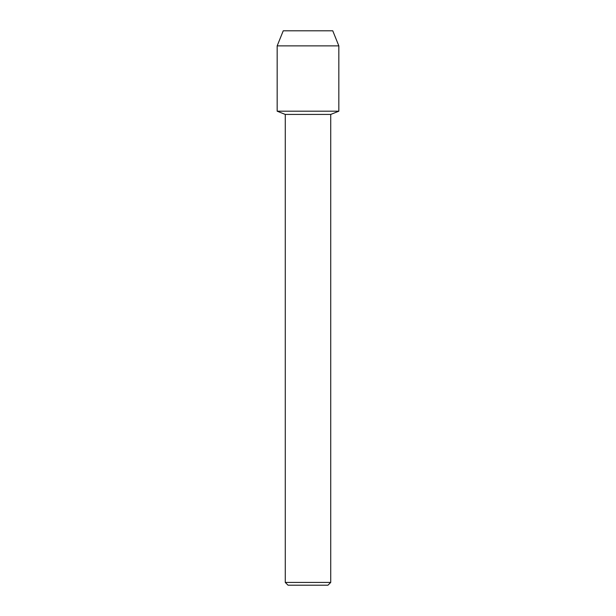 <?xml version="1.0" encoding="UTF-8"?>
<svg xmlns="http://www.w3.org/2000/svg" width="616" height="616" viewBox="0 0 616 616"><rect width="100%" height="100%" fill="white"/><g stroke="black" fill="none" stroke-linecap="round" stroke-linejoin="round"><path stroke-width="0.92" d="M332.755 30.8L283.245 30.8L332.755 30.8L338.839 45.877L338.839 111.188L308 111.188L338.839 111.188L330.73 114.43L330.73 582.428L285.27 582.428L288.042 585.2L327.958 585.2L330.73 582.428M285.27 582.428L285.27 114.43L330.73 114.43M283.245 30.8L277.161 45.877L277.161 111.188L308 111.188L277.161 111.188L285.27 114.43M277.161 45.877L338.839 45.877"/></g></svg>
